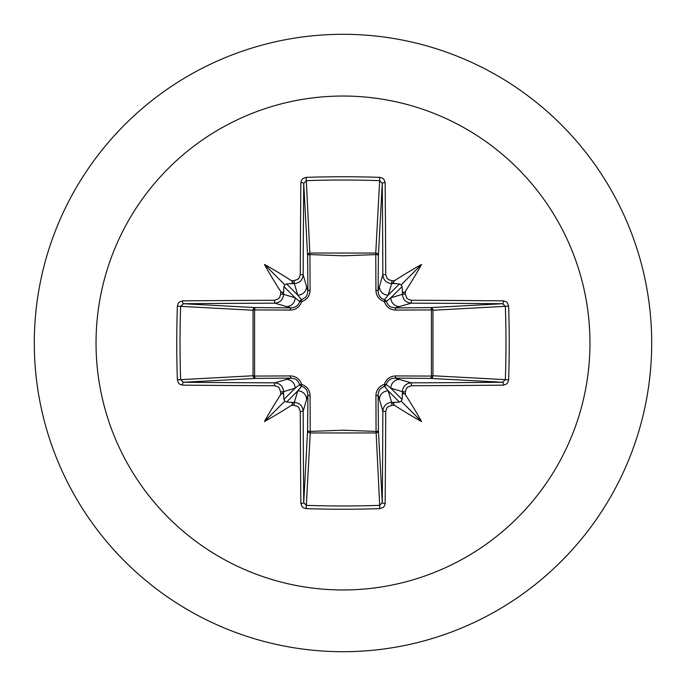 <?xml version="1.0" encoding="UTF-8"?>
<svg xmlns="http://www.w3.org/2000/svg" width="686" height="686" viewBox="0 0 686 686"><rect width="100%" height="100%" fill="white"/><g stroke="black" fill="none" stroke-linecap="round" stroke-linejoin="round"><path stroke-width="1.03" d="M283.644 394.93L282.529 392.984L280.668 394.587A493.534 43.012 -90 0 1 280.651 391.92L279.271 388.053L277.719 386.664L274.451 385.721A493.011 12.905 180 0 1 182.553 385.138L179.886 384.332L178.583 383.148L177.365 379.847A490.91 215.198 -90 0 1 176.756 343A490.91 215.198 -90 0 1 177.365 306.153L180.632 306.35A488.278 214.049 90 0 0 180.024 343A488.278 214.049 90 0 0 180.632 379.65L183.411 382.265A490.37 12.837 0 0 0 274.82 382.839C280.137 383.388 283.069 386.321 283.618 391.655A490.884 42.781 90 0 0 283.644 394.93L283.927 399.432L284.861 401.139L286.568 402.073L291.07 402.356A490.884 42.781 0 0 0 294.345 402.382C299.688 402.939 302.629 405.872 303.161 411.18A490.37 12.837 90 0 0 303.735 502.589L306.35 505.368A488.278 214.049 -0 0 0 343 505.976A488.278 214.049 -0 0 0 379.65 505.368L382.265 502.589A490.37 12.837 -90 0 0 382.839 411.18C383.388 405.863 386.321 402.931 391.655 402.382A490.884 42.781 0 0 0 394.93 402.356L399.432 402.073L401.139 401.139L402.073 399.432L402.356 394.93A490.884 42.781 -90 0 0 402.382 391.655C402.939 386.312 405.872 383.371 411.18 382.839L411.549 385.721L407.698 387.084L406.318 388.628L405.349 391.92L402.382 391.655L390.84 388.199L386.244 384.443A2.65 2.624 -45 0 1 384.443 386.244L388.199 390.84L391.655 402.382L391.92 405.349L388.053 406.729L386.664 408.281L385.721 411.549L382.839 411.18L378.097 394.913L378.406 430.568A2.65 2.375 -3.1 0 1 375.757 432.952L310.244 432.952A2.65 2.375 3.1 0 1 307.594 430.568A2.65 0.858 -179.5 0 0 309.926 431.417L343 430.199L376.074 431.417L375.928 395.676C376.142 390.085 378.955 386.312 384.357 384.357C386.295 378.964 390.068 376.151 395.676 375.928L431.417 376.074A2.65 0.858 -89.5 0 1 430.568 378.406L394.913 378.097L411.18 382.839A490.37 12.837 -0 0 0 502.589 382.265L505.368 379.65L508.635 379.847L507.829 382.565L506.662 383.928L503.447 385.138A493.011 12.905 180 0 1 411.549 385.721M385.721 411.549A493.011 12.905 90 0 1 385.138 503.447L384.332 506.114L383.148 507.417L379.847 508.635A490.91 215.198 180 0 1 343 509.244A490.91 215.198 180 0 1 306.153 508.635L310.244 432.952L310.072 395.676C309.849 390.068 307.036 386.295 301.643 384.357C299.688 378.955 295.915 376.142 290.324 375.928L254.583 376.074L254.583 309.926L290.324 310.072C295.932 309.849 299.705 307.036 301.643 301.643C307.045 299.688 309.858 295.915 310.072 290.324L309.926 254.583L343 255.801L376.074 254.583A2.65 0.858 -179.5 0 1 378.406 255.432L378.097 291.087L382.839 274.82L385.721 274.451L387.084 278.302L388.628 279.682L391.92 280.651A493.534 43.012 0 0 1 394.587 280.668L392.984 282.563L394.93 283.644A490.884 42.781 180 0 0 391.655 283.618C386.312 283.061 383.371 280.128 382.839 274.82A490.37 12.837 -90 0 0 382.265 183.411L379.65 180.632L379.847 177.365L382.565 178.171L383.928 179.338L385.138 182.553A493.011 12.905 90 0 1 385.721 274.451M503.447 385.138A2.65 0.858 89.5 0 0 502.589 382.265L430.568 378.406A2.65 2.375 -86.9 0 0 432.952 375.757L505.368 379.65A488.278 214.049 -90 0 0 505.368 306.35L502.589 303.735A490.37 12.837 180 0 0 411.18 303.161L394.913 307.903L430.568 307.594A2.65 0.858 89.5 0 1 431.417 309.926L432.952 310.244L432.952 375.757L431.417 376.074L431.417 309.926L395.676 310.072C390.085 309.858 386.312 307.045 384.357 301.643C378.964 299.705 376.151 295.932 375.928 290.324L375.757 253.048L379.65 180.632A488.278 214.049 180 0 0 306.35 180.632L303.735 183.411A490.37 12.837 90 0 0 303.161 274.82L307.903 291.087L307.594 255.432A2.65 2.375 176.9 0 1 310.244 253.048L375.757 253.048A2.65 2.375 -176.9 0 1 378.406 255.432L382.265 183.411A2.65 0.858 -0.5 0 1 385.138 182.553M343 96.04A246.96 246.96 0 0 1 589.96 343A246.96 246.96 0 0 1 343 589.96A246.96 246.96 0 0 1 96.04 343A246.96 246.96 0 0 1 343 96.04M343 34.3A308.7 308.7 0 0 1 651.7 343A308.7 308.7 0 0 1 343 651.7A308.7 308.7 0 0 1 34.3 343A308.7 308.7 0 0 1 343 34.3A308.7 308.7 0 0 0 34.3 343A308.7 308.7 0 0 0 343 651.7M306.153 508.635L303.435 507.829L302.072 506.662L300.862 503.447A2.65 0.858 -0.5 0 0 303.735 502.589L307.594 430.568L307.903 394.913L303.161 411.18L300.279 411.549L298.916 407.698L297.372 406.318L294.08 405.349L294.345 402.382L297.801 390.84L301.557 386.244A2.65 2.624 45 0 1 299.756 384.443L295.16 388.199L283.618 391.655L280.651 391.92M280.668 394.587A362.071 255.844 132 0 0 264.419 421.581A362.071 255.844 -42 0 0 291.413 405.332L293.016 403.437L291.07 402.356M177.365 306.153L178.171 303.435L179.338 302.072L182.553 300.862A2.65 0.858 89.5 0 0 183.411 303.735L180.632 306.35L253.048 310.244A2.65 2.375 93.1 0 1 255.432 307.594A2.65 0.858 -89.5 0 0 254.583 309.926L253.048 310.244L253.048 375.757L254.583 376.074A2.65 0.858 89.5 0 0 255.432 378.406A2.65 2.375 86.9 0 1 253.048 375.757L177.365 379.847M274.451 300.279L278.302 298.916L279.682 297.372L280.651 294.08A493.534 43.012 -90 0 1 280.668 291.413L282.563 293.016L283.644 291.07A490.884 42.781 90 0 0 283.618 294.345C283.061 299.688 280.128 302.629 274.82 303.161A490.37 12.837 180 0 0 183.411 303.735L255.432 307.594L291.087 307.903L274.82 303.161L274.451 300.279A493.011 12.905 -0 0 0 182.553 300.862M280.651 294.08L283.618 294.345L295.16 297.801L299.756 301.557A2.65 2.624 135 0 1 301.557 299.756L297.801 295.16L294.345 283.618L294.08 280.651L297.947 279.271L299.336 277.719L300.279 274.451L303.161 274.82C302.612 280.137 299.679 283.069 294.345 283.618A490.884 42.781 180 0 0 291.07 283.644L293.016 282.529L291.413 280.668A362.071 255.844 -138 0 0 264.419 264.419A362.071 255.844 48 0 0 280.668 291.413M306.153 177.365L309.926 254.583A2.65 0.858 179.5 0 0 307.594 255.432L303.735 183.411A2.65 0.858 -179.5 0 0 300.862 182.553L301.669 179.886L302.852 178.583L306.153 177.365A490.91 215.198 0 0 1 343 176.756A490.91 215.198 0 0 1 379.847 177.365M391.92 280.651L391.655 283.618L388.199 295.16L384.443 299.756A2.65 2.624 -135 0 1 386.244 301.557L390.84 297.801L402.382 294.345L405.349 294.08L406.729 297.947L408.281 299.336L411.549 300.279L411.18 303.161C405.863 302.612 402.931 299.679 402.382 294.345A490.884 42.781 -90 0 0 402.356 291.07L403.471 293.016L405.332 291.413A362.071 255.844 -48 0 0 421.581 264.419A362.071 255.844 138 0 0 394.587 280.668M508.635 306.153L432.952 310.244A2.65 2.375 -93.1 0 0 430.568 307.594L502.589 303.735A2.65 0.858 -89.5 0 0 503.447 300.862L506.114 301.669L507.417 302.852L508.635 306.153A490.91 215.198 90 0 1 508.635 379.847M394.93 402.356L392.984 403.471L394.587 405.332A362.071 255.844 42 0 0 421.581 421.581A362.071 255.844 -132 0 0 405.332 394.587L403.437 392.984L402.356 394.93M274.451 385.721L274.82 382.839L291.087 378.097A2.65 0.78 89.5 0 1 290.324 375.928M402.356 291.07L402.073 286.568L401.139 284.861L399.432 283.927L394.93 283.644M291.07 283.644L286.568 283.927L284.861 284.861L283.927 286.568L283.644 291.07M286.568 402.073L297.801 390.84A8.824 8.781 16.7 0 1 306.616 399.621M310.072 395.676A2.65 0.78 -179.5 0 1 307.903 394.913L307.448 391.877L306.23 389.459L304.258 387.496L301.557 386.244A2.65 0.48 104.8 0 1 301.643 384.357A2.65 0.48 165.2 0 1 299.756 384.443L297.218 380.318L295.237 378.998L291.087 378.097L255.432 378.406L183.411 382.265A2.65 0.858 -89.5 0 0 182.553 385.138M286.379 379.384A8.824 8.781 73.3 0 1 295.16 388.199L283.927 399.432M283.927 286.568L295.16 297.801A8.824 8.781 106.7 0 1 286.379 306.616M290.324 310.072A2.65 0.78 -89.5 0 1 291.087 307.903L294.123 307.448L296.541 306.23L298.504 304.258L299.756 301.557A2.65 0.48 -165.2 0 1 301.643 301.643A2.65 0.48 -104.8 0 1 301.557 299.756L305.682 297.218L307.002 295.237L307.903 291.087A2.65 0.78 179.5 0 1 310.072 290.324M306.616 286.379A8.824 8.781 163.3 0 1 297.801 295.16L286.568 283.927M379.384 399.621A8.824 8.781 -16.7 0 1 388.199 390.84L399.432 402.073M395.676 375.928A2.65 0.78 -89.5 0 1 394.913 378.097L391.877 378.552L389.459 379.77L387.496 381.742L386.244 384.443A2.65 0.48 -165.2 0 1 384.357 384.357A2.65 0.48 -104.8 0 1 384.443 386.244L380.318 388.782L378.998 390.763L378.097 394.913A2.65 0.78 179.5 0 1 375.928 395.676M402.073 399.432L390.84 388.199A8.824 8.781 -73.3 0 1 399.621 379.384M399.432 283.927L388.199 295.16A8.824 8.781 -163.3 0 1 379.384 286.379M375.928 290.324A2.65 0.78 -179.5 0 1 378.097 291.087L378.552 294.123L379.77 296.541L381.742 298.504L384.443 299.756A2.65 0.48 104.8 0 1 384.357 301.643A2.65 0.48 165.2 0 1 386.244 301.557L388.782 305.682L390.763 307.002L394.913 307.903A2.65 0.78 89.5 0 1 395.676 310.072M399.621 306.616A8.824 8.781 -106.7 0 1 390.84 297.801L402.073 286.568M379.847 508.635L376.074 431.417A2.65 0.858 179.5 0 0 378.406 430.568L382.265 502.589A2.65 0.858 -179.5 0 0 385.138 503.447M264.419 421.581L284.861 401.139M421.581 421.581L401.139 401.139M421.581 264.419L401.139 284.861M264.419 264.419L284.861 284.861M300.862 503.447A493.011 12.905 -90 0 1 300.279 411.549M294.08 405.349A493.534 43.012 180 0 1 291.413 405.332M291.413 280.668A493.534 43.012 -0 0 1 294.08 280.651M300.279 274.451A493.011 12.905 -90 0 1 300.862 182.553M405.332 291.413A493.534 43.012 90 0 1 405.349 294.08M411.549 300.279A493.011 12.905 -0 0 1 503.447 300.862M405.349 391.92A493.534 43.012 90 0 1 405.332 394.587M394.587 405.332A493.534 43.012 180 0 1 391.92 405.349"/></g></svg>
